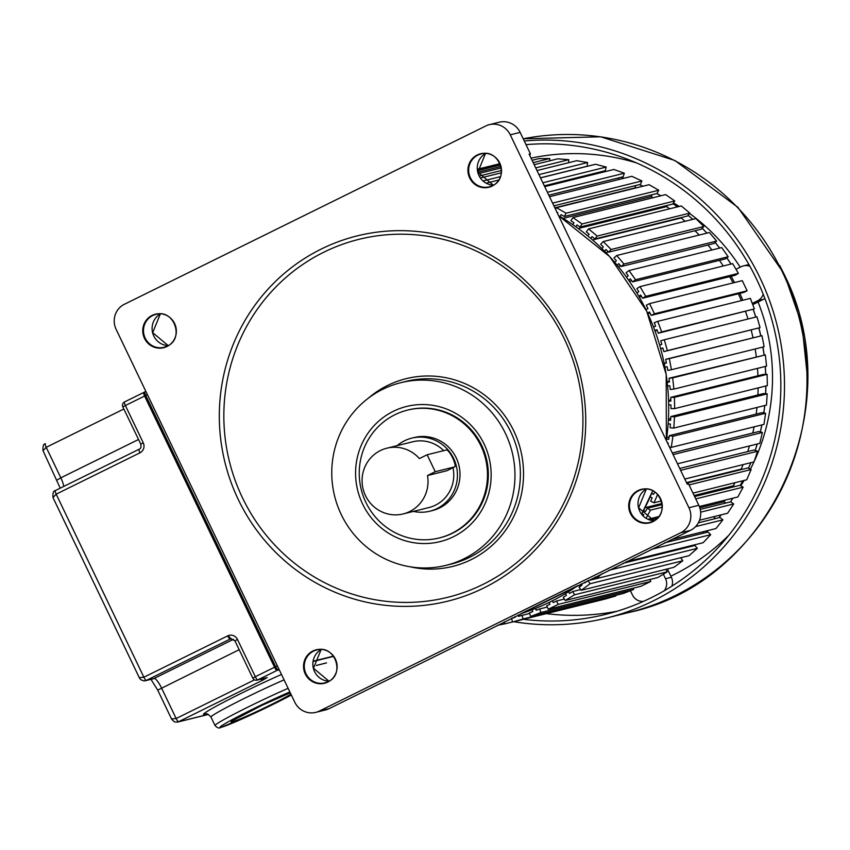 <?xml version="1.0" encoding="UTF-8"?>
<svg xmlns="http://www.w3.org/2000/svg" width="850" height="850" viewBox="0 0 850 850"><rect width="100%" height="100%" fill="white"/><g stroke="black" fill="none" stroke-linecap="round" stroke-linejoin="round"><path stroke-width="1.27" d="M490.046 184.684L492.596 185.119M557.536 213.435L557.887 212.798L556.984 212.277M555.56 209.291L556.431 207.676L566.068 213.212L564.315 216.484L561.096 214.636L560.086 216.527M572.783 224.602L573.963 222.806L570.913 220.671L572.942 217.579L582.091 223.954L580.061 227.056L577.012 224.931L575.832 226.727M587.807 235.896L589.146 234.196L586.287 231.806L588.582 228.905L597.157 236.066L594.872 238.967L592.014 236.587L590.665 238.287M601.832 248.476L603.33 246.893L600.674 244.258L603.213 241.581L611.161 249.475L608.632 252.153L605.976 249.528L604.477 251.111M614.752 262.246L616.388 260.791L613.966 257.933L616.718 255.499L623.974 264.063L621.222 266.507L618.811 263.649L617.164 265.104M626.461 277.1L628.235 275.793L626.067 272.733L629.021 270.544L635.524 279.724L632.57 281.902L630.403 278.853L628.628 280.16M636.884 292.921L638.775 291.773L636.873 288.543L639.997 286.631L645.713 296.331L642.579 298.244L640.677 295.014L638.786 296.161M645.936 309.602L647.923 308.624L646.298 305.235L649.581 303.609L654.457 313.777L651.174 315.403L649.549 312.014L647.562 312.991M653.554 326.995L655.616 326.198L654.287 322.681L657.698 321.364L661.693 331.914L658.282 333.232L656.954 329.715L654.883 330.522M659.674 344.994L661.799 344.377L660.769 340.765L664.286 339.756L667.378 350.614L663.861 351.624L662.83 348.001L660.694 348.606M664.243 363.439L666.421 363.024L665.699 359.327L669.301 358.636L671.447 369.718L667.856 370.409L667.144 366.722L664.966 367.136M667.239 382.203L669.439 381.99L669.046 378.25L672.679 377.878L673.891 389.098L670.246 389.47L669.843 385.73L667.643 385.942M668.631 401.147L670.841 401.126L670.767 397.364L674.422 397.332L674.677 408.606L671.011 408.638L670.926 404.887L668.716 404.908M668.419 420.123L670.618 420.293L670.852 416.553L674.507 416.84L673.806 428.081L670.151 427.784L670.384 424.044L668.185 423.863M666.591 438.983L668.759 439.354L669.311 435.646L672.934 436.263L671.277 447.376L669.481 447.079M668.047 444.093L668.206 443.052L667.494 442.935M651.653 493.467L653.618 494.381L654.691 491.884M657.634 494.402L654.032 502.775L650.675 501.224L652.141 497.803L650.176 496.889M643.641 510.478L645.511 511.551L647.264 508.279L650.484 510.127L646.117 518.234M643.184 515.876L643.747 514.824L641.888 513.751M601.938 573.718L596.381 578.648L595.074 577.107M584.588 582.282L585.002 582.856L587.956 580.678L590.123 583.727L581.262 590.282L579.094 587.222L582.048 585.044L581.251 583.929M568.533 591.717L569.553 593.449L572.677 591.547L574.589 594.777L565.197 600.504L563.295 597.274L566.419 595.361L565.409 593.64M552.394 600.833L553.244 602.618L556.527 600.992L558.153 604.382L548.293 609.248L546.678 605.859L549.961 604.233L549.111 602.459M535.511 608.462L536.201 610.279L539.612 608.951L540.94 612.478L530.708 616.431L529.369 612.914L532.78 611.596L532.1 609.79M518.171 615.049L518.553 616.367L522.07 615.368L523.09 618.981L512.55 622.009L511.519 618.386L515.036 617.376L514.834 616.696M504.348 621.871L504.741 623.868L497.494 625.26M512.55 622.009L605.221 599.027L615.772 596.009L615.591 595.383M530.708 616.431L623.379 593.459L633.622 589.496L633.133 588.211M548.293 609.248L640.974 586.266L650.824 581.411L649.91 579.509M565.197 600.504L657.868 577.532L667.261 571.806L665.805 569.33M581.262 590.282L673.944 567.311L682.794 560.756L680.669 557.759M596.381 578.648L689.063 555.677L697.319 548.346L694.896 545.487L623.061 563.306M690.912 546.476L690.402 545.87M626.046 561.829L703.12 542.714L710.706 534.671L708.061 532.036L664.551 542.831M703.874 533.077L702.642 531.856M672.063 539.431L715.997 528.541L722.872 519.839L720.014 517.448L698.349 522.824M715.572 518.553L713.437 516.768L699.539 520.211L727.621 513.251L733.72 503.954L730.671 501.829L700.23 509.373M725.889 503.019L724.062 501.744A214.519 208.516 -103.9 0 0 725.082 500.14A214.519 208.516 76.1 0 1 724.062 501.744L699.794 507.758M699.348 506.515L737.885 496.963L743.155 487.146L739.946 485.297L694.62 496.538M734.74 486.593L733.359 485.796A214.519 208.516 -103.9 0 0 734.952 482.715A214.519 208.516 76.1 0 1 733.359 485.796L694.131 495.529M692.984 493.117L746.704 479.804L751.124 469.54L747.766 467.989L686.747 483.108M741.997 469.413L741.264 469.072A214.519 208.516 -103.9 0 0 743.081 464.61A214.519 208.516 76.1 0 1 741.264 469.072L686.524 482.641M684.803 479.06L754.024 461.89L757.552 451.265L754.077 450.011L679.724 468.446M747.724 451.594A214.519 208.516 -103.9 0 0 749.456 445.942A214.519 208.516 76.1 0 1 747.724 451.594M672.308 452.976L758.827 431.524L762.386 432.469L759.794 443.381L677.492 463.792M752.792 433.022A214.519 208.516 -103.9 0 0 754.088 426.849A214.519 208.516 76.1 0 1 752.792 433.022M671.277 447.376L763.948 424.405L765.606 413.281L761.993 412.664L669.311 435.646M756.181 414.109A214.519 208.516 -103.9 0 0 756.978 407.458A214.519 208.516 76.1 0 1 756.181 414.109M673.806 428.081L766.477 405.099L767.189 393.869L763.523 393.571L670.852 416.553M757.903 394.963A214.519 208.516 -103.9 0 0 758.115 387.919A214.519 208.516 76.1 0 1 757.903 394.963M674.677 408.606L767.348 385.624L767.104 374.361L763.438 374.393L670.767 397.364M757.934 375.753A214.519 208.516 -103.9 0 0 757.499 368.369A214.519 208.516 76.1 0 1 757.934 375.753M673.891 389.098L766.562 366.127L765.361 354.907L669.046 378.25M756.287 356.618A214.519 208.516 -103.9 0 0 755.161 348.967A214.519 208.516 76.1 0 1 756.287 356.618M671.447 369.718L764.129 346.747L761.972 335.665L665.699 359.327M752.983 337.694A214.519 208.516 -103.9 0 0 751.145 329.981A214.519 208.516 76.1 0 1 752.983 337.694M663.861 351.624L760.049 327.632L756.968 316.774L664.286 339.756M748.011 318.994A214.519 208.516 -103.9 0 0 745.546 311.599A214.519 208.516 76.1 0 1 748.011 318.994M658.282 333.232L754.375 308.943L750.38 298.382L657.698 321.364M741.338 300.624A214.519 208.516 -103.9 0 0 738.363 293.781A214.519 208.516 76.1 0 1 741.338 300.624M651.174 315.403L743.846 292.421L747.129 290.806L742.263 280.638L649.581 303.609M733.061 282.912A214.519 208.516 -103.9 0 0 729.661 276.654A214.519 208.516 76.1 0 1 733.061 282.912M642.579 298.244L735.261 275.272L738.384 273.36L732.668 263.649L639.997 286.631M723.233 265.997A214.519 208.516 -103.9 0 0 719.482 260.355A214.519 208.516 76.1 0 1 723.233 265.997M632.57 281.902L725.252 258.931L728.206 256.743L721.692 247.573L629.021 270.544M711.907 249.996A214.519 208.516 -103.9 0 0 707.912 245.012A214.519 208.516 76.1 0 1 711.907 249.996M621.222 266.507L713.904 243.525L716.656 241.081L709.399 232.518L616.718 255.499M699.168 235.057A214.519 208.516 -103.9 0 0 695.024 230.732A214.519 208.516 76.1 0 1 699.168 235.057M608.632 252.153L701.303 229.181L703.832 226.493L695.884 218.599L603.213 241.581M592.588 239.944L681.254 217.961A214.519 208.516 76.1 0 1 685.068 221.287A214.519 208.516 -103.9 0 0 681.254 217.961L681.647 217.462M594.872 238.967L687.544 215.996L689.839 213.095L681.254 205.934L588.582 228.905M578.287 228.501L666.634 206.603A214.519 208.516 76.1 0 1 669.683 208.803A214.519 208.516 -103.9 0 0 666.634 206.603L667.431 205.392M580.061 227.056L672.732 204.074L674.773 200.972L665.624 194.597L572.942 217.579M563.178 218.376L651.132 196.573A214.519 208.516 76.1 0 1 653.055 197.71A214.519 208.516 -103.9 0 0 651.132 196.573L652.131 194.714M564.315 216.484L656.986 193.513L658.75 190.241L649.102 184.694L556.431 207.676M554.838 207.793L634.854 187.956A214.519 208.516 76.1 0 1 635.226 188.137A214.519 208.516 -103.9 0 0 634.854 187.956L635.917 185.502M553.892 205.838L640.422 184.386L641.888 180.965L631.826 176.301L549.525 196.701M618.311 179.648L618.917 177.809M548.803 195.192L623.156 176.758L624.325 173.219L613.912 169.469L544.691 186.628M601.311 171.7L601.088 172.646M540.504 177.884L595.521 164.252L606.199 167.057L605.327 170.701L544.308 185.831M540.472 177.809L587.074 166.249L587.637 162.541L576.768 160.692L536.998 170.553M568.586 162.722L568.778 159.694L557.802 158.822L534.183 164.677M549.822 160.799L549.769 158.536L538.783 158.653L532.089 160.31M493.329 165.325L477.381 169.203M500.013 163.667L477.381 169.278M500.246 164.22L477.445 169.873M500.522 164.964L477.541 170.659M500.969 166.472L477.849 172.21M501.266 167.949L478.274 173.644M549.769 158.536L533.205 162.648M501.489 170.51L479.283 176.014M501.362 172.816L480.473 177.99M568.778 159.694L535.712 167.886M500.438 176.641L483.076 180.944M498.737 180.041L486.179 183.154M587.637 162.541L538.942 174.611M606.199 167.057L542.842 182.771M624.325 173.219L547.411 192.291M641.888 180.965L552.585 203.107M658.75 190.241L566.068 213.212M674.773 200.972L582.091 223.954M689.839 213.095L597.157 236.066M703.832 226.493L611.161 249.475M605.944 252.609L608.462 251.993M716.656 241.081L623.974 264.063M618.258 266.422L620.659 265.827M728.206 256.743L635.524 279.724M629.404 281.276L631.72 280.702M738.384 273.36L645.713 296.331M639.306 297.054L641.548 296.491M747.129 290.806L654.457 313.777M647.87 313.639L650.069 313.087M754.375 308.943L661.693 331.914M655.031 330.905L657.199 330.363M760.049 327.632L667.378 350.614M660.726 348.723L662.883 348.192M666.368 362.737L664.211 363.269M761.972 335.665L669.301 358.636M669.354 381.204L667.186 381.735M765.361 354.907L672.679 377.878M670.82 399.829L668.61 400.371M767.104 374.361L674.422 397.332M670.735 418.466L668.472 419.029M767.189 393.869L674.507 416.84M669.109 436.996L666.782 437.569M765.606 413.281L672.934 436.263M762.386 432.469L673.094 454.601M757.552 451.265L680.627 470.337M751.124 469.54L689.053 484.925M661.438 500.937L654.032 502.775M662.054 503.476L645.076 507.684M662.192 504.581L647.264 508.279M743.155 487.146L695.746 498.897M662.256 507.206L650.484 510.127M658.878 516.556L647.976 519.254M657.369 518.277L650.122 520.072M733.72 503.954L700.655 512.157M722.872 519.839L695.576 526.607M710.706 534.671L651.153 549.44M697.319 548.346L608.982 570.244M596.339 578.595L587.956 580.678M682.794 560.756L590.123 583.727M581.899 584.832L577.214 585.99M580.741 589.549L572.677 591.547M667.261 571.806L574.589 594.777M565.548 593.874L564.623 594.107M564.336 599.059L556.527 600.992M650.824 581.411L558.153 604.382M547.251 607.059L539.612 608.951M633.622 589.496L540.94 612.478M529.592 613.498L522.07 615.368M615.772 596.009L523.09 618.981M514.994 617.249L512.423 617.886M513.358 617.854L511.594 618.301M512.529 621.934L504.741 623.868M742.804 300.263A214.519 208.516 -103.9 0 0 739.829 293.42M734.528 282.551A214.519 208.516 -103.9 0 0 731.128 276.293M752.739 304.629L763.491 299.328A11.294 10.976 -103.9 0 0 764.872 298.509M735.994 269.291L741.285 266.677A11.294 10.976 76.1 0 1 749.912 266.305M763.204 294.238A11.294 10.976 76.1 0 1 757.626 300.783L752.282 303.418M663.351 574.186L665.518 578.722A11.294 10.976 76.1 0 1 664.222 590.771M643.386 601.396A11.294 10.976 76.1 0 1 632.474 595.021L630.413 590.739M671.84 586.181A11.294 10.976 -103.9 0 0 671.383 577.267L667.388 568.937M524.269 141.004A242.739 235.949 76.1 0 1 760.017 277.886A242.739 235.949 76.1 0 1 606.571 618.024A242.739 235.949 76.1 0 1 513.761 621.701M523.43 619.31A238.977 232.294 -103.9 0 0 605.668 614.38A238.977 232.294 -103.9 0 0 756.734 279.501A238.977 232.294 -103.9 0 0 526.012 144.627M617.026 611.246A238.977 232.294 76.1 0 1 546.295 613.636M484.691 154.031A238.977 232.294 76.1 0 1 485.934 153.542M636.448 162.881A221.935 215.719 -103.9 0 0 531.048 158.143M670.862 576.183A221.935 215.719 -103.9 0 0 728.769 535.288M139.166 449.225A3.761 0.861 -116.3 0 0 139.124 449.236A3.761 0.861 -116.3 0 0 139.039 450.394A3.761 0.861 -116.3 0 0 139.113 450.681L139.91 452.837L56.174 494.158L52.998 497.579M139.092 449.257L55.409 490.546A3.761 0.861 63.7 0 0 55.367 490.567A3.761 0.861 63.7 0 0 56.174 494.158L143.873 677.206L139.421 677.631M145.074 680.829L154.084 678.47A11.294 2.592 -116.3 0 1 161.532 688.001L176.152 718.516L171.7 718.93M228.087 635.683L230.988 638.764A3.761 3.655 -103.9 0 0 230.839 638.796L230.839 638.796A3.761 3.655 -103.9 0 0 230.116 639.062L146.359 680.393A3.761 0.861 63.7 0 1 143.873 677.206L228.087 635.683A7.522 7.321 -103.9 0 1 237.458 639.423L255.319 676.717L274.539 667.229L144.606 396.036L125.386 405.514L143.246 442.797A7.522 7.321 -103.9 0 1 139.91 452.837M123.845 409.009L46.208 447.312L43.031 450.744C42.691 446.239 43.488 443.902 45.401 443.732A3.761 0.861 63.7 0 0 46.208 447.312L60.828 477.828L138.465 439.524M177.342 722.128L208.154 714.372M252.896 678.119L255.319 676.717A3.761 0.861 63.7 0 0 257.805 679.894A3.761 3.655 76.1 0 1 257.082 680.149L266.528 677.811A3.761 3.655 -103.9 0 0 267.24 677.546L262.374 680.372L261.513 679.766A3.761 0.861 -116.3 0 1 261.322 679.543A3.761 0.861 -116.3 0 1 261.046 679.171M312.885 650.994A17.255 16.777 -103.9 0 0 305.522 674.464A17.255 16.777 -103.9 0 0 328.727 681.572A17.255 16.777 -103.9 0 0 335.155 658.612A17.255 16.777 -103.9 0 0 312.885 650.994M319.324 711.057L680.638 532.78A18.817 18.286 76.1 0 0 688.946 507.726L510.276 134.831A18.817 18.286 76.1 0 0 489.324 124.674A18.817 18.286 76.1 0 0 485.733 125.991L124.419 304.257A18.817 18.286 76.1 0 0 116.11 329.311L294.78 702.206A18.817 18.286 76.1 0 0 315.733 712.374A18.817 18.286 76.1 0 0 319.324 711.057L329.194 708.613L690.508 530.336A18.817 18.286 -103.9 0 0 698.806 505.283L688.553 483.884L687.268 484.203L529.114 154.116L530.4 153.797L520.147 132.387A18.817 18.286 -103.9 0 0 499.194 122.23L489.324 124.674M238.298 499.556A188.169 182.909 -103.9 0 0 447.812 601.162A188.169 182.909 -103.9 0 0 566.759 337.493A188.169 182.909 -103.9 0 0 357.244 235.875A188.169 182.909 -103.9 0 0 238.298 499.556M652.959 521.645A17.255 16.777 -103.9 0 0 660.322 498.174A17.255 16.777 -103.9 0 0 637.117 491.056A17.255 16.777 -103.9 0 0 630.689 514.027A17.255 16.777 -103.9 0 0 652.959 521.645M152.097 315.403A17.255 16.777 -103.9 0 0 144.734 338.874A17.255 16.777 -103.9 0 0 167.939 345.993A17.255 16.777 -103.9 0 0 174.367 323.021A17.255 16.777 -103.9 0 0 152.097 315.403M477.275 154.966A17.255 16.777 -103.9 0 0 469.901 178.436A17.255 16.777 -103.9 0 0 493.117 185.555A17.255 16.777 -103.9 0 0 499.534 162.584A17.255 16.777 -103.9 0 0 477.275 154.966M315.733 712.374L325.592 709.92A18.817 18.286 -103.9 0 0 329.194 708.613M688.553 483.884L686.811 483.257M529.816 155.571L530.4 153.797M341.254 514.558A94.084 91.449 76.1 0 1 400.722 382.712A94.084 91.449 76.1 0 1 505.484 433.521A94.084 91.449 76.1 0 1 446.006 565.356A94.084 91.449 76.1 0 1 341.254 514.558M362.599 504.018A69.626 67.671 -103.9 0 0 453.411 536.754A69.626 67.671 -103.9 0 0 484.139 444.061A69.626 67.671 -103.9 0 0 393.316 411.326A69.626 67.671 -103.9 0 0 362.599 504.018M439.216 537.965L440.077 537.753A65.864 64.016 -103.9 0 0 481.706 445.464A65.864 64.016 -103.9 0 0 408.372 409.902L407.522 410.114A65.864 64.016 76.1 0 1 480.845 445.676A65.864 64.016 76.1 0 1 439.216 537.965A65.864 64.016 76.1 0 1 365.882 502.403A65.864 64.016 76.1 0 1 407.522 410.114M429.845 511.201L432.427 510.563A37.634 36.582 -103.9 0 0 456.216 457.831A37.634 36.582 -103.9 0 0 414.311 437.506L411.74 438.143A37.634 36.582 76.1 0 1 453.645 458.469A37.634 36.582 76.1 0 1 429.845 511.201A37.634 36.582 76.1 0 1 413.461 511.392M397.163 445.634A37.634 36.582 76.1 0 1 411.74 438.143M435.243 471.707L427.125 454.761L446.431 449.969A9.414 2.157 -116.3 0 1 452.636 457.916A9.414 2.157 -116.3 0 1 454.654 466.884A9.414 2.157 -116.3 0 1 454.548 466.916L435.243 471.707L427.507 475.522A33.873 32.927 76.1 0 1 403.197 513.931L428.942 507.556A33.873 32.927 -103.9 0 0 452.976 467.712M443.689 450.649A33.873 32.927 -103.9 0 0 412.643 441.798L386.899 448.184A33.873 32.927 76.1 0 1 419.39 458.575L427.125 454.761M403.197 513.931A33.873 32.927 76.1 0 1 365.489 495.646A33.873 32.927 76.1 0 1 386.899 448.184M447.026 470.634L454.548 466.916M427.507 475.522L446.813 470.741M730.957 264.074A214.519 208.516 -103.9 0 0 726.771 257.805M719.631 248.083A214.519 208.516 -103.9 0 0 715.105 242.452M706.892 233.144A214.519 208.516 -103.9 0 0 702.174 228.246M692.793 219.364A214.519 208.516 -103.9 0 0 688.096 215.305M677.407 206.89A214.519 208.516 -103.9 0 0 672.977 203.713M660.779 195.798A214.519 208.516 -103.9 0 0 656.912 193.534M642.951 186.224A214.519 208.516 -103.9 0 0 639.497 184.609M623.889 178.266A214.519 208.516 -103.9 0 0 621.074 177.278M601.651 171.615L603.468 172.051A214.519 208.516 -103.9 0 0 601.609 171.626M692.028 545.466L690.88 546.444A214.519 208.516 -103.9 0 0 691.974 545.477M705.702 532.631A214.519 208.516 -103.9 0 0 707.625 530.623M718.888 517.735A214.519 208.516 -103.9 0 0 721.161 514.856M730.447 501.882A214.519 208.516 -103.9 0 0 732.806 498.217M740.244 485.467A214.519 208.516 -103.9 0 0 742.677 480.803M748.489 468.318A214.519 208.516 -103.9 0 0 750.794 462.697M755.204 450.426A214.519 208.516 -103.9 0 0 757.18 444.029M760.325 431.928A214.519 208.516 -103.9 0 0 761.812 424.936M763.799 412.973A214.519 208.516 -103.9 0 0 764.702 405.546M765.595 393.741A214.519 208.516 -103.9 0 0 765.829 386.006M765.68 374.372A214.519 208.516 -103.9 0 0 765.223 366.456M764.054 355.034A214.519 208.516 -103.9 0 0 762.886 347.055M760.739 335.899A214.519 208.516 -103.9 0 0 758.848 327.983M755.735 317.082A214.519 208.516 -103.9 0 0 753.174 309.411M763.491 299.328L757.626 300.783M665.518 578.722L671.383 577.267M782.053 271.32A242.739 235.949 -103.9 0 0 523.217 138.794L600.695 136.797L674.921 160.512L737.949 207.357L783.073 272.276C851.626 403.877 771.162 582.367 629.074 612.446A242.739 235.949 -103.9 0 0 782.531 272.308A242.739 235.949 -103.9 0 0 782.053 271.32M740.796 485.796A198.698 193.141 -103.9 0 0 744.133 480.441M750.391 469.2A198.698 193.141 -103.9 0 0 753.961 461.911M754.173 461.433A198.698 193.141 -103.9 0 0 758.072 301.994M740.212 267.208A198.698 193.141 -103.9 0 0 689.562 213.446M679.246 206.433A198.698 193.141 -103.9 0 0 673.497 202.916M231.572 638.701L230.116 639.062L228.576 637.574A3.761 0.861 -116.3 0 1 227.641 635.885M237.458 639.423L235.025 640.826M277.312 669.8A0.563 0.552 76.1 0 1 277.015 670.406L257.805 679.894L267.24 677.546M279.267 669.853L277.015 670.406A3.761 0.861 -116.3 0 1 274.539 667.229L275.156 666.952A3.198 0.733 -116.3 0 0 276.919 669.534M143.756 392.466L124.621 401.912A3.761 0.861 63.7 0 0 124.578 401.922L143.799 392.445A0.563 0.552 76.1 0 1 143.947 392.392L143.799 392.445A3.761 0.861 -116.3 0 1 143.831 392.434A3.761 0.861 -116.3 0 0 144.606 396.036L145.222 395.76L275.156 666.952M145.222 395.76A3.198 0.733 -116.3 0 1 144.394 393.082M144.553 392.243L143.947 392.392A0.563 0.552 76.1 0 1 144.436 392.519M140.824 444.21L122.846 406.927A3.761 3.761 0 0 1 124.578 401.922A3.761 0.861 63.7 0 0 125.386 405.514L122.963 406.927M233.548 639.264L154.084 678.47A5.642 5.482 -103.9 0 1 153.011 678.863L143.958 680.935L140.707 679.692L139.453 678.024L52.987 497.579C52.657 493.074 53.444 490.737 55.367 490.567L139.124 449.236C140.877 448.683 141.408 447.015 140.718 444.221L143.257 442.808M57.194 479.942L60.828 477.828A11.294 2.592 -116.3 0 1 63.729 486.444M317.018 665.21A3.761 3.655 76.1 0 1 316.328 665.465L325.731 663.128A3.761 3.655 -103.9 0 0 326.453 662.872L316.296 665.476M333.71 656.349L313.151 661.449M262.374 680.372L178.627 721.692A3.761 0.861 63.7 0 1 176.152 718.516L254.49 679.862M281.488 674.464A56.451 2.763 154.4 0 0 224.559 701.771A56.451 2.763 154.4 0 0 204.903 714.372A56.451 2.763 -25.6 0 0 205.094 714.319A56.451 2.763 154.4 0 0 206.327 713.979M239.169 649.697L157.728 690.126L150.981 679.373M290.275 692.814A34.807 1.7 154.4 0 0 251.133 710.632A34.807 1.7 154.4 0 0 232.093 721.958A34.807 1.7 154.4 0 0 259.632 710.207A34.807 1.7 154.4 0 0 290.923 694.174M284.07 679.862A50.809 2.486 154.4 0 0 235.694 702.737A50.809 2.486 154.4 0 0 210.97 717.06L215.029 725.528C217.303 727.94 219.183 728.588 220.702 727.483L251.005 714.903L291.348 695.056A47.047 2.295 -25.6 0 1 221.414 727.228A47.047 2.295 -25.6 0 1 239.838 715.626A47.047 2.295 -25.6 0 1 289.861 691.942M215.029 725.528A50.809 2.486 -25.6 0 1 239.753 711.216A50.809 2.486 -25.6 0 1 288.129 688.33M144.649 392.87A3.007 0.691 63.7 0 0 145.254 395.728L275.177 666.942L145.265 395.749C144.075 393.125 143.979 391.839 144.946 391.882A3.761 0.861 63.7 0 0 145.754 395.462L275.687 666.666A3.761 0.861 63.7 0 0 278.173 669.843L278.024 669.896A0.754 0.733 76.1 0 0 278.173 669.843L279.055 669.407M277.355 665.847L275.177 666.942A3.007 0.691 63.7 0 0 277.185 669.492M313.193 661.162L333.529 656.115M147.411 394.644L145.244 395.749M324.838 682.869L328.015 681.711C345.525 674.39 334.698 644.258 316.689 649.995A16.936 16.458 -103.9 0 0 305.49 672.594A16.936 16.458 -103.9 0 0 327.962 681.742M328.961 681.201A16.936 16.458 76.1 0 1 321.109 649.538M690.508 530.336L680.638 532.78M688.946 507.726L698.806 505.283M520.147 132.387L510.276 134.831M666.326 440.491A218.28 212.171 -103.9 0 0 646.669 311.228A218.28 212.171 -103.9 0 0 558.631 215.709L609.726 256.615L646.722 311.228L666.198 374.478L666.357 440.566M577.554 585.756L521.135 613.594A218.28 212.171 -103.9 0 0 550.364 601.843A218.28 212.171 -103.9 0 0 577.511 585.767M641.654 514.122A218.28 212.171 -103.9 0 0 652.726 490.748L641.665 514.144M168.173 345.61A16.936 16.458 76.1 0 1 160.321 313.958L152.681 332.647L168.183 345.599A16.936 16.458 -103.9 0 1 167.291 346.099M164.05 347.278L167.227 346.12C184.737 338.799 173.91 308.667 155.901 314.404A16.936 16.458 -103.9 0 0 144.702 337.004A16.936 16.458 -103.9 0 0 167.174 346.152M493.34 185.173A16.936 16.458 76.1 0 1 485.499 153.521L477.849 172.21L493.351 185.162A16.936 16.458 -103.9 0 1 492.458 185.661M489.228 186.841L492.394 185.683C509.904 178.362 499.078 148.229 481.068 153.967A16.936 16.458 -103.9 0 0 469.869 176.566A16.936 16.458 -103.9 0 0 492.341 185.714M654.128 520.763A16.936 16.458 76.1 0 1 646.276 489.101M650.016 522.431L653.183 521.273C670.692 513.952 659.866 483.82 641.856 489.558A16.936 16.458 -103.9 0 0 630.657 512.157A16.936 16.458 -103.9 0 0 653.129 521.305M653.246 521.252A16.936 16.458 -103.9 0 0 654.171 520.753M328.079 681.689A16.936 16.458 -103.9 0 0 329.003 681.19M242.431 497.707A184.407 179.254 -103.9 0 0 243.068 499.024A184.407 179.254 76.1 0 0 483.597 584.109A184.407 179.254 76.1 0 0 564.347 338.916A184.407 179.254 -103.9 0 0 563.709 337.588A184.407 179.254 76.1 0 0 323.181 252.514A184.407 179.254 76.1 0 0 242.431 497.707M410.019 566.78A96.719 94.01 -103.9 0 0 503.487 533.12A96.719 94.01 -103.9 0 0 514.239 431.864A96.719 94.01 76.1 0 0 513.761 430.844A96.719 94.01 -103.9 0 0 368.241 398.278M446.006 565.356L451.414 564.018A94.084 91.449 -103.9 0 0 511.349 433.16A94.084 91.449 -103.9 0 0 510.892 432.183A94.084 91.449 -103.9 0 0 406.13 381.374L400.722 382.712M621.127 177.268L623.942 178.256M639.561 184.599L643.014 186.203M656.986 193.513L660.854 195.787M673.009 203.66L677.482 206.869M688.139 215.252L692.878 219.353M702.227 228.193L706.977 233.123M715.169 242.399L719.727 248.062M726.846 257.752L731.053 264.053M753.27 309.368L755.831 317.061M758.954 327.951L760.846 335.877M762.992 347.034L764.161 355.024M765.329 366.435L765.786 374.372M765.935 385.985L765.691 393.741M764.798 405.524L763.895 412.994M761.908 424.915L760.41 431.949M757.265 444.008L755.278 450.447M750.879 462.676L748.553 468.35M742.751 480.781L740.286 485.499M732.881 498.206L730.511 501.872M721.225 514.834L718.951 517.714M707.689 530.602L705.755 532.61M748.914 264.531L743.442 265.891M779.694 265.487L784.847 275.602L802.028 325.327L807.5 377.644M629.074 612.446L606.571 618.024M230.839 638.796L234.919 640.836L252.79 678.13A3.761 3.761 0 0 0 257.082 680.149M60.233 488.166L43.031 450.744M208.346 714.457L177.565 722.086M157.728 690.126L171.721 719.334L174.505 721.916L177.576 722.086M325.731 663.128A3.761 3.761 0 0 0 326.496 662.851M232.486 720.736L262.193 705.224L290.286 692.835M210.97 717.06C208.282 714.191 206.582 713.171 205.859 714L206.157 713.936M313.193 661.173L333.54 656.126M275.177 666.942C276.654 669.651 277.599 670.629 278.024 669.896M646.298 489.111L638.637 507.801L654.139 520.753M321.13 649.549L313.469 668.238L328.971 681.19M446.919 470.698L454.654 466.884"/></g></svg>

